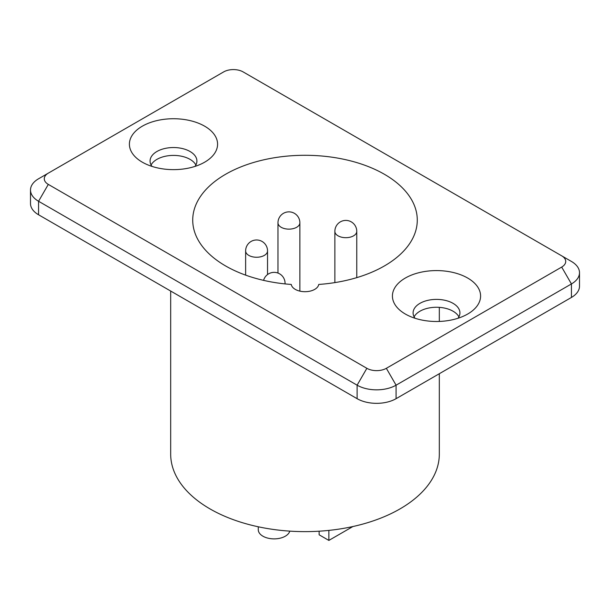 <?xml version="1.0" encoding="UTF-8"?>
<svg xmlns="http://www.w3.org/2000/svg" width="610" height="610" viewBox="0 0 610 610"><rect width="100%" height="100%" fill="white"/><g stroke="black" fill="none" stroke-linecap="round" stroke-linejoin="round"><path stroke-width="0.91" d="M48.312 173.149L38.567 178.776A27.557 15.906 0 0 0 30.5 190.023L30.5 203.519A27.557 15.906 0 0 0 38.567 214.773L357.117 398.681A27.557 15.906 0 0 0 396.081 398.681L571.433 297.444A27.557 15.906 0 0 0 579.5 286.197L579.5 272.7A27.557 15.906 0 0 0 571.433 261.454L243.138 71.911A13.778 7.953 0 0 0 223.656 71.911L48.312 173.149A13.778 7.953 0 0 0 48.312 184.395L366.862 368.31A13.778 7.953 0 0 0 386.344 368.31L561.688 267.073A13.778 7.953 0 0 0 561.688 255.826L571.433 261.454M151.082 164.997A23.416 13.519 180 0 1 190.053 159.37A23.416 13.519 180 0 1 195.894 164.997M414.106 316.849A23.416 13.519 180 0 1 453.07 311.222A23.416 13.519 180 0 1 458.918 316.849M414.998 318.252A23.416 13.519 180 0 1 413.092 312.915A23.416 13.519 180 0 1 427.549 300.417A23.416 13.519 180 0 1 453.07 303.353A23.416 13.519 180 0 1 459.932 312.915A23.416 13.519 180 0 1 458.026 318.252M405.337 314.036L405.337 314.036A44.088 25.452 180 0 1 405.337 278.038A44.088 25.452 180 0 1 467.679 278.046A44.088 25.452 180 0 1 467.687 314.036A44.088 25.452 180 0 1 405.337 314.036M318.725 284.451A13.778 7.953 180 0 1 305 291.694A13.778 7.953 180 0 1 291.275 284.451A112.278 64.82 180 0 1 192.722 220.111A112.278 64.82 180 0 1 305 155.291A112.278 64.82 180 0 1 417.278 220.111A112.278 64.82 180 0 1 318.725 284.451M142.321 162.184A44.088 25.452 180 0 1 142.313 162.184A44.088 25.452 180 0 1 142.321 126.186A44.088 25.452 180 0 1 204.663 126.186A44.088 25.452 180 0 1 204.663 162.184A44.088 25.452 180 0 1 142.321 162.184M30.5 190.023A27.557 15.906 0 0 0 38.567 201.269L357.117 385.185A27.557 15.906 0 0 0 396.081 385.185L571.433 283.947A27.557 15.906 0 0 0 579.5 272.7M151.974 166.4A23.416 13.519 180 0 1 150.068 161.055A23.416 13.519 180 0 1 164.525 148.565A23.416 13.519 180 0 1 190.053 151.501A23.416 13.519 180 0 1 196.908 161.055A23.416 13.519 180 0 1 195.002 166.4M439.322 373.716L439.322 454.084A134.322 77.546 180 0 1 356.4 525.728A134.322 77.546 180 0 1 210.023 508.915A134.322 77.546 180 0 1 170.678 454.084L170.678 291.039M289.773 531.135A15.845 9.15 180 0 1 279.037 538.424A15.845 9.15 180 0 1 262.918 536.198A15.845 9.15 180 0 1 258.274 529.732L258.274 526.788M352.915 526.529L328.866 540.414L319.121 534.787L319.121 531.203M328.866 530.395L328.866 540.414M285.03 283.902A10.949 6.321 0 0 0 285.068 283.33A10.949 10.949 0 0 0 263.573 280.364M334.867 231.358A10.949 6.321 0 0 0 338.07 235.834A10.949 6.321 0 0 0 350.01 237.206A10.949 6.321 0 0 0 356.766 231.358A10.949 10.949 0 0 0 351.291 221.88A10.949 10.949 0 0 0 334.867 231.358L334.867 282.598M277.977 222.81A10.949 6.321 0 0 0 281.179 227.286A10.949 6.321 0 0 0 293.12 228.651A10.949 6.321 0 0 0 299.876 222.81A10.949 10.949 0 0 0 294.401 213.325A10.949 10.949 0 0 0 277.977 222.81L277.977 273.074M245.632 250.931A10.949 6.321 0 0 0 248.842 255.407A10.949 6.321 0 0 0 260.775 256.772A10.949 6.321 0 0 0 267.538 250.931A10.949 10.949 0 0 0 262.064 241.446A10.949 10.949 0 0 0 245.632 250.931L245.632 275.133M48.312 184.395L38.567 201.269L38.567 214.773M366.862 368.31L357.117 385.185L357.117 398.681M386.344 368.31L396.081 385.185L396.081 398.681M561.688 267.073L571.433 283.947L571.433 297.444M285.068 283.909L285.068 283.33M356.766 277.634L356.766 231.358M299.876 291.13L299.876 222.81M267.538 274.576L267.538 250.931M439.322 321.44L439.322 307.364"/></g></svg>
